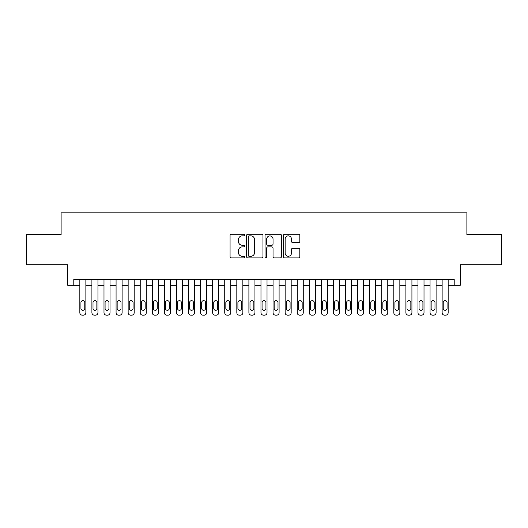 <?xml version="1.0" encoding="UTF-8"?>
<svg xmlns="http://www.w3.org/2000/svg" width="528" height="528" viewBox="0 0 528 528"><rect width="100%" height="100%" fill="white"/><g stroke="black" fill="none" stroke-linecap="round" stroke-linejoin="round"><path stroke-width="0.79" d="M244.682 235.046A0.832 0.832 0 0 0 243.85 234.214L231.257 234.214A1.188 1.188 0 0 0 230.069 235.396L230.069 256.733A1.188 1.188 0 0 0 231.257 257.921L243.85 257.921A0.832 0.832 0 0 0 244.682 257.09A0.832 0.832 0 0 0 243.85 256.258L242.22 256.258A3.795 3.795 0 0 1 238.425 252.47L238.425 250.688A3.795 3.795 0 0 1 242.22 246.899L243.85 246.899A0.832 0.832 0 0 0 244.682 246.068A0.832 0.832 0 0 0 243.85 245.236L242.22 245.236A3.795 3.795 0 0 1 238.425 241.441L238.425 239.666A3.795 3.795 0 0 1 242.22 235.871L243.85 235.871A0.832 0.832 0 0 0 244.682 235.046M298.643 242.57A1.188 1.188 0 0 0 299.825 241.382L299.825 235.396A1.188 1.188 0 0 0 298.643 234.214L284.658 234.214A1.188 1.188 0 0 0 283.47 235.396L283.47 256.733A1.188 1.188 0 0 0 284.658 257.921L298.643 257.921A1.188 1.188 0 0 0 299.825 256.733L299.825 249.506A1.188 1.188 0 0 0 298.643 248.318L292.657 248.318A1.188 1.188 0 0 0 291.469 249.506L291.469 253.09A3.168 3.168 0 0 1 288.301 256.258A3.168 3.168 0 0 1 285.127 253.09L285.127 239.045A3.168 3.168 0 0 1 288.301 235.871A3.168 3.168 0 0 1 291.469 239.045L291.469 241.382A1.188 1.188 0 0 0 292.657 242.57L298.643 242.57M73.801 285.311L73.801 279.279L454.199 279.279L454.199 285.311L460.238 285.311L460.238 264.785L501.6 264.785L501.6 234.597L466.884 234.597L466.884 212.857L61.116 212.857L61.116 234.597L26.4 234.597L26.4 264.785L67.762 264.785L67.762 285.311L79.84 285.311L79.84 312.728A2.416 2.416 88.7 0 0 82.256 315.143L83.457 315.143A2.416 2.416 88.7 0 0 85.873 312.728L85.873 279.279M262.964 235.396A1.188 1.188 0 0 0 261.776 234.214L247.79 234.214A1.188 1.188 0 0 0 246.602 235.396L246.602 256.733A1.188 1.188 0 0 0 247.79 257.921L261.776 257.921A1.188 1.188 0 0 0 262.964 256.733L262.964 235.396M266.224 234.214L280.21 234.214A1.188 1.188 0 0 1 281.398 235.396L281.398 256.733A1.188 1.188 0 0 1 280.21 257.921L274.223 257.921A1.188 1.188 0 0 1 273.035 256.733L273.035 248.081A1.188 1.188 0 0 0 271.854 246.899L267.881 246.899A1.188 1.188 0 0 0 266.699 248.081L266.699 257.09A0.832 0.832 0 0 1 265.868 257.921A0.832 0.832 0 0 1 265.036 257.09L265.036 235.396A1.188 1.188 0 0 1 266.224 234.214M85.873 285.311L91.912 285.311L91.912 312.728A2.416 2.416 88.7 0 0 94.327 315.143L95.535 315.143A2.416 2.416 88.7 0 0 97.951 312.728L97.951 279.279M97.951 285.311L103.99 285.311L103.99 312.728A2.416 2.416 88.7 0 0 106.405 315.143L107.613 315.143A2.416 2.416 88.7 0 0 110.029 312.728L110.029 279.279M110.029 285.311L116.068 285.311L116.068 312.728A2.416 2.416 88.7 0 0 118.483 315.143L119.691 315.143A2.416 2.416 88.7 0 0 122.107 312.728L122.107 279.279M122.107 285.311L128.146 285.311L128.146 312.728A2.416 2.416 88.7 0 0 130.555 315.143L131.762 315.143A2.416 2.416 88.7 0 0 134.178 312.728L134.178 279.279M134.178 285.311L140.217 285.311L140.217 312.728A2.416 2.416 88.7 0 0 142.633 315.143L143.84 315.143A2.416 2.416 88.7 0 0 146.256 312.728L146.256 279.279M146.256 285.311L152.295 285.311L152.295 312.728A2.416 2.416 88.7 0 0 154.711 315.143L155.918 315.143A2.416 2.416 88.7 0 0 158.334 312.728L158.334 279.279M158.334 285.311L164.373 285.311L164.373 312.728A2.416 2.416 88.7 0 0 166.789 315.143L167.996 315.143A2.416 2.416 88.7 0 0 170.412 312.728L170.412 279.279M170.412 285.311L176.444 285.311L176.444 312.728A2.416 2.416 88.7 0 0 178.86 315.143L180.068 315.143A2.416 2.416 88.7 0 0 182.483 312.728L182.483 279.279M182.483 285.311L188.522 285.311L188.522 312.728A2.416 2.416 88.7 0 0 190.938 315.143L192.146 315.143A2.416 2.416 88.7 0 0 194.561 312.728L194.561 279.279M194.561 285.311L200.6 285.311L200.6 312.728A2.416 2.416 88.7 0 0 203.016 315.143L204.224 315.143A2.416 2.416 88.7 0 0 206.639 312.728L206.639 279.279M206.639 285.311L212.678 285.311L212.678 312.728A2.416 2.416 88.7 0 0 215.094 315.143L216.302 315.143A2.416 2.416 88.7 0 0 218.717 312.728L218.717 279.279M218.717 285.311L224.75 285.311L224.75 312.728A2.416 2.416 88.7 0 0 227.165 315.143L228.373 315.143A2.416 2.416 88.7 0 0 230.789 312.728L230.789 279.279M230.789 285.311L236.828 285.311L236.828 312.728A2.416 2.416 88.7 0 0 239.243 315.143L240.451 315.143A2.416 2.416 88.7 0 0 242.867 312.728L242.867 279.279M242.867 285.311L248.906 285.311L248.906 312.728A2.416 2.416 88.7 0 0 251.321 315.143L252.529 315.143A2.416 2.416 88.7 0 0 254.945 312.728L254.945 279.279M254.945 285.311L260.984 285.311L260.984 312.728A2.416 2.416 88.7 0 0 263.399 315.143L264.601 315.143A2.416 2.416 88.7 0 0 267.016 312.728L267.016 279.279M267.016 285.311L273.055 285.311L273.055 312.728A2.416 2.416 88.7 0 0 275.471 315.143L276.679 315.143A2.416 2.416 88.7 0 0 279.094 312.728L279.094 279.279M279.094 285.311L285.133 285.311L285.133 312.728A2.416 2.416 88.7 0 0 287.549 315.143L288.757 315.143A2.416 2.416 88.7 0 0 291.172 312.728L291.172 279.279M291.172 285.311L297.211 285.311L297.211 312.728A2.416 2.416 88.7 0 0 299.627 315.143L300.835 315.143A2.416 2.416 88.7 0 0 303.25 312.728L303.25 279.279M303.25 285.311L309.283 285.311L309.283 312.728A2.416 2.416 88.7 0 0 311.698 315.143L312.906 315.143A2.416 2.416 88.7 0 0 315.322 312.728L315.322 279.279M315.322 285.311L321.361 285.311L321.361 312.728A2.416 2.416 88.7 0 0 323.776 315.143L324.984 315.143A2.416 2.416 88.7 0 0 327.4 312.728L327.4 279.279M327.4 285.311L333.439 285.311L333.439 312.728A2.416 2.416 88.7 0 0 335.854 315.143L337.062 315.143A2.416 2.416 88.7 0 0 339.478 312.728L339.478 279.279M339.478 285.311L345.517 285.311L345.517 312.728A2.416 2.416 88.7 0 0 347.932 315.143L349.14 315.143A2.416 2.416 88.7 0 0 351.556 312.728L351.556 279.279M351.556 285.311L357.588 285.311L357.588 312.728A2.416 2.416 88.7 0 0 360.004 315.143L361.211 315.143A2.416 2.416 88.7 0 0 363.627 312.728L363.627 279.279M363.627 285.311L369.666 285.311L369.666 312.728A2.416 2.416 88.7 0 0 372.082 315.143L373.289 315.143A2.416 2.416 88.7 0 0 375.705 312.728L375.705 279.279M375.705 285.311L381.744 285.311L381.744 312.728A2.416 2.416 88.7 0 0 384.16 315.143L385.367 315.143A2.416 2.416 88.7 0 0 387.783 312.728L387.783 279.279M387.783 285.311L393.822 285.311L393.822 312.728A2.416 2.416 88.7 0 0 396.238 315.143L397.445 315.143A2.416 2.416 88.7 0 0 399.854 312.728L399.854 279.279M399.854 285.311L405.893 285.311L405.893 312.728A2.416 2.416 88.7 0 0 408.309 315.143L409.517 315.143A2.416 2.416 88.7 0 0 411.932 312.728L411.932 279.279M411.932 285.311L417.971 285.311L417.971 312.728A2.416 2.416 88.7 0 0 420.387 315.143L421.595 315.143A2.416 2.416 88.7 0 0 424.01 312.728L424.01 279.279M424.01 285.311L430.049 285.311L430.049 312.728A2.416 2.416 88.7 0 0 432.465 315.143L433.673 315.143A2.416 2.416 88.7 0 0 436.088 312.728L436.088 279.279M436.088 285.311L442.127 285.311L442.127 312.728A2.416 2.416 88.7 0 0 444.543 315.143L445.744 315.143A2.416 2.416 88.7 0 0 448.16 312.728L448.16 279.279M448.16 285.311L454.199 285.311M249.097 235.871A0.832 0.832 0 0 0 248.266 236.702L248.266 255.433A0.832 0.832 0 0 0 249.097 256.258L250.813 256.258A3.795 3.795 0 0 0 254.608 252.47L254.608 239.666A3.795 3.795 0 0 0 250.813 235.871L249.097 235.871M273.035 239.105A3.168 3.168 0 0 0 269.867 235.93A3.168 3.168 0 0 0 266.699 239.105L266.699 244.055A1.188 1.188 0 0 0 267.881 245.236L271.854 245.236A1.188 1.188 0 0 0 273.035 244.055L273.035 239.105M80.923 308.378A1.934 1.934 90.6 0 0 82.856 310.312A1.934 1.934 90.6 0 0 84.79 308.378A1.934 1.934 -91.3 0 1 82.856 310.312A1.934 1.934 -91.3 0 1 80.923 308.378L80.923 302.584A1.934 1.934 -91.3 0 1 82.856 300.65A1.934 1.934 -91.3 0 1 84.79 302.584A1.934 1.934 90.6 0 0 82.856 300.65A1.934 1.934 90.6 0 0 80.923 302.584M79.84 279.279L79.84 312.728M84.79 302.584L84.79 308.378M93.001 308.378A1.934 1.934 90.6 0 0 94.934 310.312A1.934 1.934 90.6 0 0 96.862 308.378A1.934 1.934 -91.3 0 1 94.934 310.312A1.934 1.934 -91.3 0 1 93.001 308.378L93.001 302.584A1.934 1.934 -91.3 0 1 94.934 300.65A1.934 1.934 -91.3 0 1 96.862 302.584A1.934 1.934 90.6 0 0 94.934 300.65A1.934 1.934 90.6 0 0 93.001 302.584M105.079 308.378A1.934 1.934 90.6 0 0 107.006 310.312A1.934 1.934 90.6 0 0 108.94 308.378A1.934 1.934 -91.3 0 1 107.006 310.312A1.934 1.934 -91.3 0 1 105.079 308.378L105.079 302.584A1.934 1.934 -91.3 0 1 107.006 300.65A1.934 1.934 -91.3 0 1 108.94 302.584A1.934 1.934 90.6 0 0 107.006 300.65A1.934 1.934 90.6 0 0 105.079 302.584M117.15 308.378A1.934 1.934 90.6 0 0 119.084 310.312A1.934 1.934 90.6 0 0 121.018 308.378A1.934 1.934 -91.3 0 1 119.084 310.312A1.934 1.934 -91.3 0 1 117.15 308.378L117.15 302.584A1.934 1.934 -91.3 0 1 119.084 300.65A1.934 1.934 -91.3 0 1 121.018 302.584A1.934 1.934 90.6 0 0 119.084 300.65A1.934 1.934 90.6 0 0 117.15 302.584M129.228 308.378A1.934 1.934 90.6 0 0 131.162 310.312A1.934 1.934 90.6 0 0 133.096 308.378A1.934 1.934 -91.3 0 1 131.162 310.312A1.934 1.934 -91.3 0 1 129.228 308.378L129.228 302.584A1.934 1.934 -91.3 0 1 131.162 300.65A1.934 1.934 -91.3 0 1 133.096 302.584A1.934 1.934 90.6 0 0 131.162 300.65A1.934 1.934 90.6 0 0 129.228 302.584M91.912 279.279L91.912 312.728M96.862 302.584L96.862 308.378M103.99 279.279L103.99 312.728M108.94 302.584L108.94 308.378M116.068 279.279L116.068 312.728M121.018 302.584L121.018 308.378M128.146 279.279L128.146 312.728M133.096 302.584L133.096 308.378M141.306 308.378A1.934 1.934 90.6 0 0 143.24 310.312A1.934 1.934 90.6 0 0 145.167 308.378A1.934 1.934 -91.3 0 1 143.24 310.312A1.934 1.934 -91.3 0 1 141.306 308.378L141.306 302.584A1.934 1.934 -91.3 0 1 143.24 300.65A1.934 1.934 -91.3 0 1 145.167 302.584A1.934 1.934 90.6 0 0 143.24 300.65A1.934 1.934 90.6 0 0 141.306 302.584M140.217 279.279L140.217 312.728M145.167 302.584L145.167 308.378M153.384 308.378A1.934 1.934 90.6 0 0 155.311 310.312A1.934 1.934 90.6 0 0 157.245 308.378A1.934 1.934 -91.3 0 1 155.311 310.312A1.934 1.934 -91.3 0 1 153.384 308.378L153.384 302.584A1.934 1.934 -91.3 0 1 155.311 300.65A1.934 1.934 -91.3 0 1 157.245 302.584A1.934 1.934 90.6 0 0 155.311 300.65A1.934 1.934 90.6 0 0 153.384 302.584M165.455 308.378A1.934 1.934 90.6 0 0 167.389 310.312A1.934 1.934 90.6 0 0 169.323 308.378A1.934 1.934 -91.3 0 1 167.389 310.312A1.934 1.934 -91.3 0 1 165.455 308.378L165.455 302.584A1.934 1.934 -91.3 0 1 167.389 300.65A1.934 1.934 -91.3 0 1 169.323 302.584A1.934 1.934 90.6 0 0 167.389 300.65A1.934 1.934 90.6 0 0 165.455 302.584M177.533 308.378A1.934 1.934 90.6 0 0 179.467 310.312A1.934 1.934 90.6 0 0 181.401 308.378A1.934 1.934 -91.3 0 1 179.467 310.312A1.934 1.934 -91.3 0 1 177.533 308.378L177.533 302.584A1.934 1.934 -91.3 0 1 179.467 300.65A1.934 1.934 -91.3 0 1 181.401 302.584A1.934 1.934 90.6 0 0 179.467 300.65A1.934 1.934 90.6 0 0 177.533 302.584M189.611 308.378A1.934 1.934 90.6 0 0 191.545 310.312A1.934 1.934 90.6 0 0 193.472 308.378A1.934 1.934 -91.3 0 1 191.545 310.312A1.934 1.934 -91.3 0 1 189.611 308.378L189.611 302.584A1.934 1.934 -91.3 0 1 191.545 300.65A1.934 1.934 -91.3 0 1 193.472 302.584A1.934 1.934 90.6 0 0 191.545 300.65A1.934 1.934 90.6 0 0 189.611 302.584M201.689 308.378A1.934 1.934 90.6 0 0 203.617 310.312A1.934 1.934 90.6 0 0 205.55 308.378A1.934 1.934 -91.3 0 1 203.617 310.312A1.934 1.934 -91.3 0 1 201.689 308.378L201.689 302.584A1.934 1.934 -91.3 0 1 203.617 300.65A1.934 1.934 -91.3 0 1 205.55 302.584A1.934 1.934 90.6 0 0 203.617 300.65A1.934 1.934 90.6 0 0 201.689 302.584M152.295 279.279L152.295 312.728M157.245 302.584L157.245 308.378M164.373 279.279L164.373 312.728M169.323 302.584L169.323 308.378M176.444 279.279L176.444 312.728M181.401 302.584L181.401 308.378M188.522 279.279L188.522 312.728M193.472 302.584L193.472 308.378M200.6 279.279L200.6 312.728M205.55 302.584L205.55 308.378M213.761 308.378A1.934 1.934 90.6 0 0 215.695 310.312A1.934 1.934 90.6 0 0 217.628 308.378A1.934 1.934 -91.3 0 1 215.695 310.312A1.934 1.934 -91.3 0 1 213.761 308.378L213.761 302.584A1.934 1.934 -91.3 0 1 215.695 300.65A1.934 1.934 -91.3 0 1 217.628 302.584A1.934 1.934 90.6 0 0 215.695 300.65A1.934 1.934 90.6 0 0 213.761 302.584M212.678 279.279L212.678 312.728M217.628 302.584L217.628 308.378M225.839 308.378A1.934 1.934 90.6 0 0 227.773 310.312A1.934 1.934 90.6 0 0 229.706 308.378A1.934 1.934 -91.3 0 1 227.773 310.312A1.934 1.934 -91.3 0 1 225.839 308.378L225.839 302.584A1.934 1.934 -91.3 0 1 227.773 300.65A1.934 1.934 -91.3 0 1 229.706 302.584A1.934 1.934 90.6 0 0 227.773 300.65A1.934 1.934 90.6 0 0 225.839 302.584M224.75 279.279L224.75 312.728M229.706 302.584L229.706 308.378M237.917 308.378A1.934 1.934 90.6 0 0 239.851 310.312A1.934 1.934 90.6 0 0 241.778 308.378A1.934 1.934 -91.3 0 1 239.851 310.312A1.934 1.934 -91.3 0 1 237.917 308.378L237.917 302.584A1.934 1.934 -91.3 0 1 239.851 300.65A1.934 1.934 -91.3 0 1 241.778 302.584A1.934 1.934 90.6 0 0 239.851 300.65A1.934 1.934 90.6 0 0 237.917 302.584M236.828 279.279L236.828 312.728M241.778 302.584L241.778 308.378M249.995 308.378A1.934 1.934 90.6 0 0 251.922 310.312A1.934 1.934 90.6 0 0 253.856 308.378A1.934 1.934 -91.3 0 1 251.922 310.312A1.934 1.934 -91.3 0 1 249.995 308.378L249.995 302.584A1.934 1.934 -91.3 0 1 251.922 300.65A1.934 1.934 -91.3 0 1 253.856 302.584A1.934 1.934 90.6 0 0 251.922 300.65A1.934 1.934 90.6 0 0 249.995 302.584M248.906 279.279L248.906 312.728M253.856 302.584L253.856 308.378M262.066 308.378A1.934 1.934 90.6 0 0 264 310.312A1.934 1.934 90.6 0 0 265.934 308.378A1.934 1.934 -91.3 0 1 264 310.312A1.934 1.934 -91.3 0 1 262.066 308.378L262.066 302.584A1.934 1.934 -91.3 0 1 264 300.65A1.934 1.934 -91.3 0 1 265.934 302.584A1.934 1.934 90.6 0 0 264 300.65A1.934 1.934 90.6 0 0 262.066 302.584M260.984 279.279L260.984 312.728M265.934 302.584L265.934 308.378M274.144 308.378A1.934 1.934 90.6 0 0 276.078 310.312A1.934 1.934 90.6 0 0 278.005 308.378A1.934 1.934 -91.3 0 1 276.078 310.312A1.934 1.934 -91.3 0 1 274.144 308.378L274.144 302.584A1.934 1.934 -91.3 0 1 276.078 300.65A1.934 1.934 -91.3 0 1 278.005 302.584A1.934 1.934 90.6 0 0 276.078 300.65A1.934 1.934 90.6 0 0 274.144 302.584M273.055 279.279L273.055 312.728M278.005 302.584L278.005 308.378M286.222 308.378A1.934 1.934 90.6 0 0 288.149 310.312A1.934 1.934 90.6 0 0 290.083 308.378A1.934 1.934 -91.3 0 1 288.149 310.312A1.934 1.934 -91.3 0 1 286.222 308.378L286.222 302.584A1.934 1.934 -91.3 0 1 288.149 300.65A1.934 1.934 -91.3 0 1 290.083 302.584A1.934 1.934 90.6 0 0 288.149 300.65A1.934 1.934 90.6 0 0 286.222 302.584M298.294 308.378A1.934 1.934 90.6 0 0 300.227 310.312A1.934 1.934 90.6 0 0 302.161 308.378A1.934 1.934 -91.3 0 1 300.227 310.312A1.934 1.934 -91.3 0 1 298.294 308.378L298.294 302.584A1.934 1.934 -91.3 0 1 300.227 300.65A1.934 1.934 -91.3 0 1 302.161 302.584A1.934 1.934 90.6 0 0 300.227 300.65A1.934 1.934 90.6 0 0 298.294 302.584M310.372 308.378A1.934 1.934 90.6 0 0 312.305 310.312A1.934 1.934 90.6 0 0 314.239 308.378A1.934 1.934 -91.3 0 1 312.305 310.312A1.934 1.934 -91.3 0 1 310.372 308.378L310.372 302.584A1.934 1.934 -91.3 0 1 312.305 300.65A1.934 1.934 -91.3 0 1 314.239 302.584A1.934 1.934 90.6 0 0 312.305 300.65A1.934 1.934 90.6 0 0 310.372 302.584M322.45 308.378A1.934 1.934 90.6 0 0 324.383 310.312A1.934 1.934 90.6 0 0 326.311 308.378A1.934 1.934 -91.3 0 1 324.383 310.312A1.934 1.934 -91.3 0 1 322.45 308.378L322.45 302.584A1.934 1.934 -91.3 0 1 324.383 300.65A1.934 1.934 -91.3 0 1 326.311 302.584A1.934 1.934 90.6 0 0 324.383 300.65A1.934 1.934 90.6 0 0 322.45 302.584M334.528 308.378A1.934 1.934 90.6 0 0 336.455 310.312A1.934 1.934 90.6 0 0 338.389 308.378A1.934 1.934 -91.3 0 1 336.455 310.312A1.934 1.934 -91.3 0 1 334.528 308.378L334.528 302.584A1.934 1.934 -91.3 0 1 336.455 300.65A1.934 1.934 -91.3 0 1 338.389 302.584A1.934 1.934 90.6 0 0 336.455 300.65A1.934 1.934 90.6 0 0 334.528 302.584M346.599 308.378A1.934 1.934 90.6 0 0 348.533 310.312A1.934 1.934 90.6 0 0 350.467 308.378A1.934 1.934 -91.3 0 1 348.533 310.312A1.934 1.934 -91.3 0 1 346.599 308.378L346.599 302.584A1.934 1.934 -91.3 0 1 348.533 300.65A1.934 1.934 -91.3 0 1 350.467 302.584A1.934 1.934 90.6 0 0 348.533 300.65A1.934 1.934 90.6 0 0 346.599 302.584M358.677 308.378A1.934 1.934 90.6 0 0 360.611 310.312A1.934 1.934 90.6 0 0 362.545 308.378A1.934 1.934 -91.3 0 1 360.611 310.312A1.934 1.934 -91.3 0 1 358.677 308.378L358.677 302.584A1.934 1.934 -91.3 0 1 360.611 300.65A1.934 1.934 -91.3 0 1 362.545 302.584A1.934 1.934 90.6 0 0 360.611 300.65A1.934 1.934 90.6 0 0 358.677 302.584M370.755 308.378A1.934 1.934 90.6 0 0 372.689 310.312A1.934 1.934 90.6 0 0 374.616 308.378A1.934 1.934 -91.3 0 1 372.689 310.312A1.934 1.934 -91.3 0 1 370.755 308.378L370.755 302.584A1.934 1.934 -91.3 0 1 372.689 300.65A1.934 1.934 -91.3 0 1 374.616 302.584A1.934 1.934 90.6 0 0 372.689 300.65A1.934 1.934 90.6 0 0 370.755 302.584M382.833 308.378A1.934 1.934 90.6 0 0 384.76 310.312A1.934 1.934 90.6 0 0 386.694 308.378A1.934 1.934 -91.3 0 1 384.76 310.312A1.934 1.934 -91.3 0 1 382.833 308.378L382.833 302.584A1.934 1.934 -91.3 0 1 384.76 300.65A1.934 1.934 -91.3 0 1 386.694 302.584A1.934 1.934 90.6 0 0 384.76 300.65A1.934 1.934 90.6 0 0 382.833 302.584M394.904 308.378A1.934 1.934 90.6 0 0 396.838 310.312A1.934 1.934 90.6 0 0 398.772 308.378A1.934 1.934 -91.3 0 1 396.838 310.312A1.934 1.934 -91.3 0 1 394.904 308.378L394.904 302.584A1.934 1.934 -91.3 0 1 396.838 300.65A1.934 1.934 -91.3 0 1 398.772 302.584A1.934 1.934 90.6 0 0 396.838 300.65A1.934 1.934 90.6 0 0 394.904 302.584M406.982 308.378A1.934 1.934 90.6 0 0 408.916 310.312A1.934 1.934 90.6 0 0 410.85 308.378A1.934 1.934 -91.3 0 1 408.916 310.312A1.934 1.934 -91.3 0 1 406.982 308.378L406.982 302.584A1.934 1.934 -91.3 0 1 408.916 300.65A1.934 1.934 -91.3 0 1 410.85 302.584A1.934 1.934 90.6 0 0 408.916 300.65A1.934 1.934 90.6 0 0 406.982 302.584M419.06 308.378A1.934 1.934 90.6 0 0 420.994 310.312A1.934 1.934 90.6 0 0 422.921 308.378A1.934 1.934 -91.3 0 1 420.994 310.312A1.934 1.934 -91.3 0 1 419.06 308.378L419.06 302.584A1.934 1.934 -91.3 0 1 420.994 300.65A1.934 1.934 -91.3 0 1 422.921 302.584A1.934 1.934 90.6 0 0 420.994 300.65A1.934 1.934 90.6 0 0 419.06 302.584M431.138 308.378A1.934 1.934 90.6 0 0 433.066 310.312A1.934 1.934 90.6 0 0 434.999 308.378A1.934 1.934 -91.3 0 1 433.066 310.312A1.934 1.934 -91.3 0 1 431.138 308.378L431.138 302.584A1.934 1.934 -91.3 0 1 433.066 300.65A1.934 1.934 -91.3 0 1 434.999 302.584A1.934 1.934 90.6 0 0 433.066 300.65A1.934 1.934 90.6 0 0 431.138 302.584M443.21 308.378A1.934 1.934 90.6 0 0 445.144 310.312A1.934 1.934 90.6 0 0 447.077 308.378A1.934 1.934 -91.3 0 1 445.144 310.312A1.934 1.934 -91.3 0 1 443.21 308.378L443.21 302.584A1.934 1.934 -91.3 0 1 445.144 300.65A1.934 1.934 -91.3 0 1 447.077 302.584A1.934 1.934 90.6 0 0 445.144 300.65A1.934 1.934 90.6 0 0 443.21 302.584M285.133 279.279L285.133 312.728M290.083 302.584L290.083 308.378M297.211 279.279L297.211 312.728M302.161 302.584L302.161 308.378M309.283 279.279L309.283 312.728M314.239 302.584L314.239 308.378M321.361 279.279L321.361 312.728M326.311 302.584L326.311 308.378M333.439 279.279L333.439 312.728M338.389 302.584L338.389 308.378M345.517 279.279L345.517 312.728M350.467 302.584L350.467 308.378M357.588 279.279L357.588 312.728M362.545 302.584L362.545 308.378M369.666 279.279L369.666 312.728M374.616 302.584L374.616 308.378M381.744 279.279L381.744 312.728M386.694 302.584L386.694 308.378M393.822 279.279L393.822 312.728M398.772 302.584L398.772 308.378M405.893 279.279L405.893 312.728M410.85 302.584L410.85 308.378M417.971 279.279L417.971 312.728M422.921 302.584L422.921 308.378M430.049 279.279L430.049 312.728M434.999 302.584L434.999 308.378M442.127 279.279L442.127 312.728M447.077 302.584L447.077 308.378"/></g></svg>
